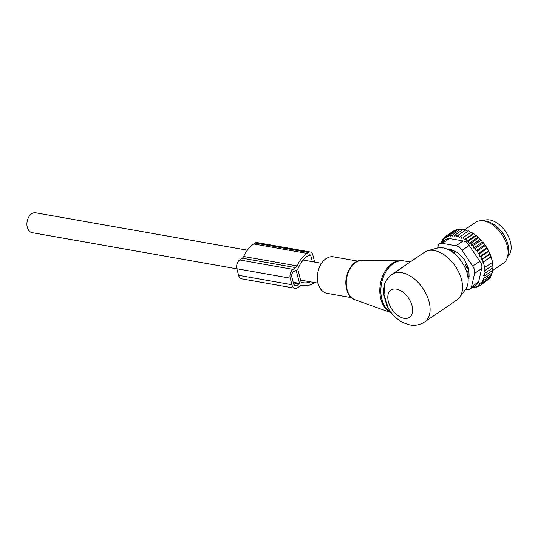 <?xml version="1.0" encoding="UTF-8"?>
<svg xmlns="http://www.w3.org/2000/svg" width="538" height="538" viewBox="0 0 538 538"><rect width="100%" height="100%" fill="white"/><g stroke="black" fill="none" stroke-linecap="round" stroke-linejoin="round"><path stroke-width="0.81" d="M351.583 297.682L327.023 293.344A18.541 12.663 -80 0 1 317.649 273.694A18.541 12.663 -80 0 1 332.356 256.7A18.541 12.663 -80 0 1 333.473 256.828L358.032 261.165M424.61 321.993A28.844 17.519 -124.3 0 0 426.594 294.952A28.844 17.519 -124.3 0 0 401.738 272.652A28.844 17.519 -124.3 0 0 392.074 274.36C388.449 276.922 385.961 280.318 384.616 284.555L383.984 295.51L386.829 305.503C391.98 315.974 399.687 322.45 409.963 324.932C412.552 325.456 418.194 326.021 424.61 321.993L457.044 299.841A28.844 17.519 -124.3 0 0 459.66 297.312L465.605 289.33A25.528 15.508 -124.3 0 0 463.877 265.315A25.528 15.508 -124.3 0 0 443.043 247.89A25.528 15.508 -124.3 0 0 437.414 248.058L427.818 250.688A28.844 17.519 -124.3 0 0 424.509 252.208L410.017 262.107M459.66 297.312A28.844 17.519 -124.3 0 0 457.717 270.184A28.844 17.519 -124.3 0 0 434.173 250.5A28.844 17.519 -124.3 0 0 427.818 250.688M384.616 284.555L384.778 284.077M388.295 308.301L383.332 292.665L384.515 283.627L389.633 276.169L410.131 261.999L404.092 260.93A26.786 18.292 -80 0 0 402.471 260.755A26.786 18.292 -80 0 0 381.745 282.45A26.786 18.292 -80 0 0 391.012 312.383M395.531 271.999L410.131 261.999M389.727 276.539L389.633 276.169M236.902 268.845L32.152 232.672A10.094 6.893 -80 0 1 26.9 224.467A10.094 6.893 -80 0 1 31.601 213.794A10.094 6.893 -80 0 1 35.663 212.786L247.366 250.19M467.973 277.527A16.893 10.262 -124.3 0 0 469.075 275.53M468.894 271.246L466.903 272.49M466.641 264.198L465.135 265.227L464.859 267.238M455.35 251.562L453.393 252.84M467.018 272.524L467.872 271.125A3.295 2.004 -124.3 0 0 466.823 267.077L465.135 265.227M453.507 252.82L451.785 251.017A3.295 2.004 -124.3 0 0 449.008 250.002L449.943 249.343M507.556 243.189A21.634 13.141 -124.3 0 0 495.659 225.772M507.684 256.471A21.634 13.141 -124.3 0 0 505.686 231.69A21.634 13.141 -124.3 0 0 483.332 220.815M473.675 248.045L482.236 242.201L481.907 240.937L481.093 240.237L473.379 245.503L473.675 248.045L475.599 248.119L483.312 242.853L483.097 242.349A29.254 17.767 55.7 0 1 484.173 243.721L483.312 242.853M481.907 240.937A29.254 17.767 -124.3 0 0 480.837 239.76L481.093 240.237M472.855 287.137L474.173 287.951L474.207 286.411L476.338 287.507L476.164 285.826L478.316 286.707L477.926 284.911L480.091 285.57L479.486 283.687L481.624 284.111L480.817 282.174L482.909 282.349L490.622 277.083L490.864 275.564M460.111 229.571L458.598 229.114L450.891 234.38L450.232 236.35L448.726 234.824L456.432 229.565L457.804 229.787M462.606 229.793L460.918 229.02L453.204 234.286L452.344 236.095L450.891 234.38M465.175 230.385L463.359 229.282L455.646 234.548L454.583 236.175L453.204 234.286M467.784 231.333L465.888 229.901L458.181 235.167L456.923 236.585L455.646 234.548M471.046 232.127L470.353 232.544L469.627 231.427L468.477 230.863L459.338 237.332L458.181 235.167M471.066 232.14L471.369 232.302A29.254 17.767 55.7 0 1 472.169 232.752L471.093 232.154L463.386 237.419L464.247 239.76L472.808 233.909L472.169 232.752M480.837 239.76L479.889 239.639L479.553 238.448A29.254 17.767 55.7 0 0 478.511 237.466L477.61 237.48L477.166 236.29A29.254 17.767 55.7 0 0 476.083 235.415L475.242 235.563L474.691 234.38A29.254 17.767 55.7 0 0 473.581 233.626L472.808 233.909M482.236 242.201L483.097 242.349M480.979 256.572L488.686 251.313L489.923 253.687L481.544 259.41L480.979 256.572L479.923 256.559L479.419 253.694L478.053 253.667L477.616 250.863L475.962 250.816L484.496 244.985L484.173 243.721M484.496 244.985L485.175 245.106A29.254 17.767 55.7 0 1 486.251 246.72L485.33 245.597L477.616 250.863M478.053 253.667L486.547 247.863L486.251 246.72M486.547 247.863L487.011 247.944A29.254 17.767 55.7 0 1 488.161 249.975L487.125 248.428L479.419 253.694M479.923 256.559L488.37 250.789L488.161 249.975M488.37 250.789L488.605 250.829A29.254 17.767 55.7 0 1 492.633 263.445A29.254 17.767 55.7 0 1 492.66 263.64M482.909 282.349L482.001 280.231L483.924 280.305L482.996 277.998L484.651 278.045L483.723 275.577L485.081 275.604L492.788 270.338L492.788 267.87M484.651 278.045L492.357 272.779L492.425 270.587M483.924 280.305L491.631 275.039L491.786 273.169M481.624 284.111L489.331 278.845L489.647 277.494M480.091 285.57L487.959 279.787M478.316 286.707L480.01 285.55M476.338 287.507L477.811 286.498M474.173 287.951L475.478 287.063M471.9 287.79L473.03 287.245M448.726 234.824L448.275 236.935L446.748 235.624L446.513 237.843L444.98 236.76L444.953 239.067L443.44 238.22L443.621 240.587L442.155 239.982L442.444 242.524L441.14 242.026L442.297 241.239M442.155 239.982L443.5 239.06M443.44 238.22L444.973 237.171M444.98 236.76L452.788 231.495M446.748 235.624L454.455 230.358L455.834 230.493M473.581 233.626L474.691 234.38M476.083 235.415L477.166 236.29M478.511 237.466L479.553 238.448M485.175 245.106L485.33 245.597M487.011 247.944L487.125 248.428M488.605 250.829L488.686 251.313M489.923 253.687L491.866 259.632L492.828 265.133L485.121 270.392L484.321 267.702L492.465 262.436M492.761 264.662L492.942 267.763L485.236 273.028L484.382 270.385L485.121 270.392M481.544 259.41L482.283 259.417L489.99 254.151M491.019 256.687L482.909 262.228L491.053 256.969M483.346 262.235L484.758 267.702M465.686 289.222L467.334 289.511A8.238 5.003 -124.3 0 0 470.098 289.027A8.238 5.003 -124.3 0 0 471.523 286.774L474.597 273.398A8.238 5.003 55.7 0 0 472.714 266.102L462.095 250.311A8.238 5.003 55.7 0 0 456.016 245.758L442.33 243.337L449.398 238.509L446.775 238.906L439.573 243.822A8.238 5.003 55.7 0 0 438.14 246.074L437.703 247.984M449.398 238.509L463.09 240.93C465.531 241.293 467.556 242.806 469.163 245.483L479.782 261.273C481.644 263.768 482.27 266.196 481.665 268.57L478.591 281.946L471.523 286.774M482.398 220.735L484.758 220.93A23.06 14.001 55.7 0 1 502.378 232.867A23.06 14.001 55.7 0 1 508.41 253.855A23.06 14.001 55.7 0 1 508.101 255.099L507.415 257.372A24.721 15.017 -124.3 0 0 507.751 256.041A24.721 15.017 -124.3 0 0 501.281 233.539A24.721 15.017 -124.3 0 0 482.398 220.735A24.721 15.017 -124.3 0 0 475.491 222.382L464.65 229.78M468.094 278.771L468.759 277.743A4.122 2.502 -124.3 0 0 469.102 276.243L468.833 269.8A4.122 2.502 -124.3 0 0 468.342 267.911L465.148 260.95A4.122 2.502 -124.3 0 0 463.958 259.181L458.706 253.573A4.122 2.502 -124.3 0 0 457.132 252.396L451.221 249.639A4.122 2.502 -124.3 0 0 449.687 249.363L448.228 249.612M470.098 289.027L477.3 284.104L478.591 281.946M492.445 270.675L503.373 263.21A24.721 15.017 -124.3 0 0 507.415 257.372M439.573 243.822A8.238 5.003 55.7 0 1 442.33 243.337M482.909 262.228L482.283 259.417M485.236 273.028L484.18 273.008L485.081 275.604M475.962 250.816L475.599 248.119M477.61 237.48L469.049 243.324L471.019 243.095L471.328 245.483L479.889 239.639M471.019 243.095L478.726 237.83M469.049 243.324L468.544 240.923L476.251 235.657M468.544 240.923L466.675 241.407L475.242 235.563M466.675 241.407L465.982 239.02L473.696 233.761M464.247 239.76L465.982 239.02M463.386 237.419L470.353 232.544M461.792 238.388L460.77 236.121M441.227 242.692L441.14 242.026M471.328 245.483L473.379 245.503M238.576 275.321L291.919 284.743A6.591 4.506 100 0 0 295.093 288.287L241.75 278.859A6.591 4.506 100 0 1 238.576 275.321L236.881 268.758A6.591 4.506 100 0 1 239.692 259.968L242.282 258.206A4.122 2.818 100 0 0 243.66 256.478A29.872 20.404 100 0 1 253.687 243.976L307.03 253.405L308.382 252.483A4.943 3.376 -80 0 1 310.372 251.986A4.943 3.376 -80 0 1 312.753 254.642L314.683 262.08M253.687 243.976L255.039 243.055A4.943 3.376 -80 0 1 257.029 242.564L310.372 251.986M310.52 281.851A26.987 18.433 100 0 1 303.042 282.712A26.987 18.433 100 0 1 301.381 282.302A0.827 0.565 100 0 1 301.031 281.872L297.864 269.612A0.827 0.565 100 0 1 297.918 268.906A26.987 18.433 100 0 1 307.689 255.954L309.041 255.032A2.058 1.406 -80 0 1 309.868 254.824A2.058 1.406 -80 0 1 310.863 255.933L312.349 261.67M301.932 285.436L302.06 285.463A4.122 2.818 100 0 0 302 285.449A4.122 2.818 100 0 0 300.339 285.86L297.749 287.628A6.591 4.506 100 0 1 295.093 288.287M302.06 285.463A29.872 20.404 100 0 0 302.538 285.557A29.872 20.404 100 0 0 314.575 282.571L314.582 282.571M291.919 284.743L290.217 278.186A6.591 4.506 100 0 1 293.035 269.397L295.624 267.628A4.122 2.818 100 0 0 297.003 265.906A29.872 20.404 100 0 1 307.03 253.405M299.525 283.412L296.129 270.284L293.6 271.582A4.122 2.818 100 0 0 291.845 277.077L293.54 283.64A4.122 2.818 100 0 0 295.523 285.853A4.122 2.818 100 0 0 297.184 285.436L299.525 283.412L293.19 282.295M404.092 260.93L362.202 260.365A20.188 13.793 100 0 0 346.687 277.991A20.188 13.793 100 0 0 355.221 299.861L391.267 312.719A26.692 18.231 100 0 1 380.447 283.627A26.692 18.231 100 0 1 400.897 260.641A26.692 18.231 100 0 1 401.382 260.654M346.64 288.805A18.541 12.663 -80 0 1 350.346 267.81M396.459 289.128A16.483 10.014 -124.3 0 0 388.375 301.623A16.483 10.014 -124.3 0 0 404.004 318.301A16.483 10.014 -124.3 0 0 412.088 305.806A16.483 10.014 -124.3 0 0 396.459 289.128M465.383 268.381A3.295 0.605 137.5 0 1 466.823 267.077L467.69 266.485M468.86 270.453L467.872 271.125A3.295 2.529 31.4 0 1 466.453 271.112M452.761 250.352L451.785 251.017A3.295 0.693 136.2 0 0 451.362 251.387M456.016 245.758L463.09 240.93M472.714 266.102L479.782 261.273M462.095 250.311L469.163 245.483M474.597 273.398L481.665 268.57M308.382 252.483L255.039 243.055M308.368 255.489L310.863 255.933M236.881 268.758L290.217 278.186M239.692 259.968L293.035 269.397M242.282 258.206L295.624 267.628M243.66 256.478L297.003 265.906M295.631 270.197L296.129 270.284M293.351 282.901L299.35 283.963M294.104 284.898L297.184 285.436M362.202 260.365C345.934 259.06 339.498 295.517 355.221 299.861M395.82 271.804L392.074 274.36M318.032 283.176L300.574 280.096M321.542 263.297L303.183 260.049M492.633 263.445L492.687 263.862M301.805 285.422L302.538 285.557"/></g></svg>
